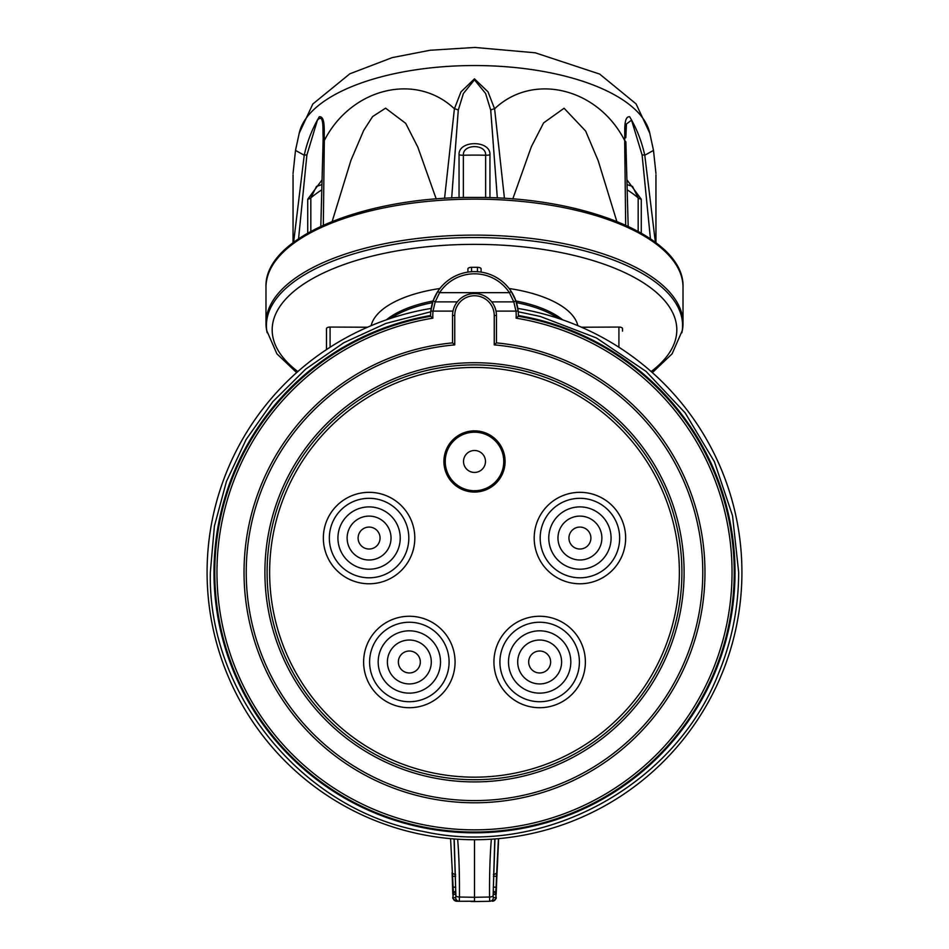 <?xml version="1.0" encoding="UTF-8"?>
<svg xmlns="http://www.w3.org/2000/svg" width="949" height="949" viewBox="0 0 949 949"><rect width="100%" height="100%" fill="white"/><g stroke="black" fill="none" stroke-linecap="round" stroke-linejoin="round"><path stroke-width="1.42" d="M443.907 461.463A30.593 30.593 0 0 0 474.5 492.057A30.593 30.593 0 0 0 505.093 461.463A30.593 30.593 0 0 0 474.5 430.87A30.593 30.593 0 0 0 443.907 461.463M503.765 461.463A29.265 29.265 0 0 1 474.5 490.728A29.265 29.265 0 0 1 445.235 461.463A29.265 29.265 0 0 1 474.5 432.198A29.265 29.265 0 0 1 503.765 461.463A29.265 29.265 0 0 1 474.5 490.728A29.265 29.265 0 0 1 445.235 461.463A29.265 29.265 0 0 1 474.5 432.198A29.265 29.265 0 0 1 503.765 461.463M474.5 367.441A204.865 204.865 0 0 1 679.365 572.306A204.865 204.865 0 0 1 474.5 777.172A204.865 204.865 0 0 1 269.635 572.306A204.865 204.865 0 0 1 474.5 367.441M369.078 492.329A45.73 45.73 0 0 0 323.348 538.059A45.73 45.73 0 0 0 369.078 583.777A45.73 45.73 0 0 0 414.808 538.059A45.73 45.73 0 0 0 369.078 492.329M409.351 616.257A45.73 45.73 0 0 0 363.621 661.987A45.73 45.73 0 0 0 409.351 707.717A45.73 45.73 0 0 0 455.069 661.987A45.73 45.73 0 0 0 409.351 616.257M539.649 616.257A45.73 45.73 0 0 0 493.931 661.987A45.73 45.73 0 0 0 539.649 707.717A45.73 45.73 0 0 0 585.379 661.987A45.73 45.73 0 0 0 539.649 616.257M579.922 492.329A45.73 45.73 0 0 0 534.192 538.059A45.73 45.73 0 0 0 579.922 583.777A45.73 45.73 0 0 0 625.652 538.059A45.73 45.73 0 0 0 579.922 492.329M496.446 342.886A230.465 230.465 0 0 1 704.704 583.291A230.465 230.465 0 0 1 474.5 802.783A230.465 230.465 0 0 1 244.296 583.291A230.465 230.465 0 0 1 452.554 342.886L452.554 315.495A21.946 21.946 0 0 1 474.5 293.549A21.946 21.946 0 0 1 496.446 315.495L496.446 342.886L494.251 344.89L494.251 315.495A19.751 19.751 0 0 0 474.5 295.744A19.751 19.751 0 0 0 454.749 315.495L454.749 344.89A228.27 228.27 0 0 0 246.443 582.2A228.27 228.27 0 0 0 474.5 800.588A228.27 228.27 0 0 0 702.557 582.2A228.27 228.27 0 0 0 494.251 344.89M474.5 271.604A43.903 43.903 0 0 1 518.178 311.106L515.971 311.106L518.178 311.106A43.903 43.903 0 0 1 518.391 316.302A259.741 259.741 0 0 1 733.304 594.335A259.741 259.741 0 0 1 474.5 832.048A259.741 259.741 0 0 1 215.696 594.335A259.741 259.741 0 0 1 430.609 316.302A43.903 43.903 0 0 1 430.822 311.106L433.135 300.797L437.774 291.45A43.903 43.903 0 0 0 430.609 316.302L432.886 318.152L430.609 316.302A43.903 43.903 0 0 1 511.226 291.45L515.865 300.797L518.178 311.106A43.903 43.903 0 0 0 511.226 291.45L509.388 292.66A41.709 41.709 0 0 0 439.612 292.66L435.2 301.889L433.029 311.106L452.993 311.106M518.178 311.106A43.903 43.903 0 0 1 518.391 316.302L516.114 318.152A41.709 41.709 0 0 0 515.971 311.106L513.8 301.889L509.388 292.66L439.612 292.66L437.774 291.45A43.903 43.903 0 0 1 438.331 290.619M517.822 308.425A267.416 267.416 0 0 1 741.916 572.306A267.416 267.416 0 0 1 474.5 839.723A267.416 267.416 0 0 1 207.084 572.306A267.416 267.416 0 0 1 431.178 308.425M326.492 349.588L326.492 328.615A3.654 1.542 -0 0 1 330.086 327.061L330.086 347.239M367.5 327.227L330.086 327.061M371.332 325.59L371.225 325.377A103.821 43.879 -0 0 1 439.873 288.508M467.916 272.102L467.916 268.864A3.654 1.542 -0 0 1 471.57 267.321L471.57 271.699M477.43 271.699L477.43 267.321L471.57 267.321M477.43 267.321A3.654 1.542 -0 0 1 481.084 268.864L481.084 272.102L481.084 268.864M509.127 288.508A103.821 43.879 -0 0 1 577.775 325.377L577.668 325.59M618.914 347.239L618.914 327.061L581.5 327.227M618.914 327.061A3.654 1.542 -0 0 1 622.508 328.615L622.508 331.142M652.366 372.625L672.106 353.823L682.319 330.489A208.519 88.127 180 0 0 683.019 323.241L683.019 287.262A208.519 88.127 180 0 0 474.5 199.136A208.519 88.127 180 0 0 265.981 287.262L265.981 323.241A208.519 88.127 180 0 0 266.681 330.489L276.894 353.823L296.634 372.625M683.019 323.241A208.519 88.127 180 0 0 474.5 235.115A208.519 88.127 180 0 0 265.981 323.241M299.22 133.192L312.838 103.987L349.861 73.797L392.245 57.604L430.158 50.25L474.915 47.45L535.26 52.8L599.649 74.069L636.091 103.904L649.78 133.192A176.004 74.378 -0 0 0 474.5 65.54A176.004 74.378 -0 0 0 299.22 133.192L295.507 150.405L304.226 155.233C307.393 141.116 312.435 128.281 319.339 116.727C325.637 116.181 323.917 131.365 324.321 140.523C351.047 88.198 415.733 72.053 454.405 108.791L460.989 91.851L474.464 78.862L488 91.828L494.595 108.791C532.982 72.338 597.751 87.794 624.679 140.523C625.083 131.342 623.363 116.312 629.626 116.703C636.542 128.222 641.595 141.069 644.774 155.233L653.493 150.405L655.949 173.501M650.433 238.757L642.105 155.019A5.848 1.684 -15.8 0 1 644.774 155.233L655.379 242.268M655.949 242.695L655.949 174.806L655.949 242.695M497.323 197.973L490.728 110.155A5.848 3.227 -16.8 0 1 494.595 108.791L504.441 198.365M616.814 221.402L598.214 160.784L585.64 131.045L564.074 108.245L543.587 122.907L531.298 146.846L512.78 198.958M625.676 225.162L624.679 140.523A5.848 3.903 178.6 0 1 625.889 142.825L625.854 141.745M436.22 198.958L417.88 147.249L405.709 123.358L385.591 108.174L372.589 116.585L363.669 130.476L350.964 160.286L332.186 221.402M444.559 198.365L454.405 108.791A5.848 3.227 -163.2 0 1 458.272 110.155L451.677 197.973M323.182 137.724L323.123 143.133A5.848 3.903 1.4 0 1 323.111 142.825A5.848 3.903 1.4 0 1 324.321 140.523L323.324 225.162M293.051 242.695L293.051 174.806L293.051 242.695M293.621 242.268L304.226 155.233A5.848 1.684 -164.2 0 1 306.895 155.019L298.567 238.757M490.728 110.155L485.591 93.477L474.453 79.823L463.385 93.512L458.272 110.155M459.055 197.689L459.055 154.782C458.237 139.977 490.74 139.93 489.945 154.782L489.945 197.689M642.105 155.019L631.559 120.143L626.423 123.987L625.818 137.724M627.218 180.227L641.275 199.243L641.275 233.063M625.877 143.133A5.848 3.903 178.6 0 0 625.889 142.825L628.179 226.313M320.821 226.313L323.182 137.486C322.553 130.808 324.416 112.409 317.405 120.215L306.895 155.019M307.725 233.074L307.725 199.243L321.782 180.227M638.179 231.342L638.179 197.89L632.52 186.407L627.36 184.711M321.64 184.711L316.492 186.395L310.821 197.89L310.821 231.342M485.639 197.57L485.639 155.245C486.505 143.774 462.531 143.726 463.361 155.245L463.361 197.57M493.278 890.352L494.963 838.94L493.29 890.257A3.654 1.613 179.7 0 1 493.278 890.352L493.575 894.421A3.654 3.654 91 0 0 493.385 893.234L493.29 890.257A3.654 1.613 179.7 0 0 493.278 890.162M493.29 891.064A3.654 3.654 91 0 1 495.473 894.456L493.575 894.421M493.278 887.125L496.113 887.196L495.473 894.456M493.35 876.176L496.517 876.33L496.113 887.196M498.427 838.655L496.517 876.33M494.773 838.952L493.136 895.548L493.302 897.647L495.912 897.612L498.64 838.631L496.896 872.558A3.654 1.827 0.7 0 1 496.885 872.712M495.912 897.612A3.654 3.654 89 0 1 492.317 901.242C499.091 897.41 494.726 898.312 496.208 893.97L496.896 872.558M493.302 897.647A3.654 3.654 89 0 1 489.708 901.289L489.554 897.03C489.399 874.373 490.004 855.108 491.357 839.26M489.708 901.289L474.5 901.55L474.5 897.291L489.554 897.03A3.654 1.53 179.2 0 0 493.136 895.548M457.643 839.26C459.008 855.132 459.601 874.385 459.446 897.03L474.5 897.291L474.5 839.723M455.698 897.647L455.864 895.548A3.654 1.53 0.8 0 0 459.446 897.03L459.292 901.289L456.683 901.242A3.654 3.654 91 0 1 453.088 897.612L455.698 897.647A3.654 3.654 91 0 0 459.292 901.289L474.5 901.23M455.864 895.548L454.227 838.952M452.115 872.712A3.654 1.827 179.3 0 1 452.104 872.558L453.088 897.612M470.941 901.491L474.5 901.55M455.722 890.352A3.654 1.613 -179.7 0 1 455.71 890.257L454.037 838.94L455.722 890.352L455.425 894.421L453.527 894.456L450.573 838.655M452.483 876.33L455.65 876.176M453.527 894.456A3.654 3.654 -91 0 1 455.71 891.064M455.425 894.421A3.654 3.654 -91 0 1 455.615 893.234L455.71 890.257A3.654 1.613 -179.7 0 1 455.722 890.162M474.5 802.783A230.465 230.465 0 0 1 244.296 583.291A230.465 230.465 0 0 1 452.554 342.886L454.749 344.89M457.288 301.889L435.2 301.889L433.135 300.797M515.865 300.797L513.8 301.889L491.712 301.889M558.558 543.101A21.946 21.946 0 0 0 584.964 559.412A21.946 21.946 0 0 0 601.286 533.006A21.946 21.946 0 0 1 584.964 559.412A21.946 21.946 0 0 1 558.558 543.101A21.946 21.946 0 0 1 574.869 516.695A21.946 21.946 0 0 1 601.286 533.006A21.946 21.946 0 0 1 584.964 559.412A21.946 21.946 0 0 1 558.558 543.101M561.606 661.987A21.946 21.946 0 0 1 539.649 683.932A21.946 21.946 0 0 1 517.703 661.987A21.946 21.946 0 0 1 539.649 640.029A21.946 21.946 0 0 1 561.606 661.987A21.946 21.946 0 0 1 539.649 683.932A21.946 21.946 0 0 1 517.703 661.987M431.297 661.987A21.946 21.946 0 0 1 409.351 683.932A21.946 21.946 0 0 1 387.394 661.987A21.946 21.946 0 0 1 409.351 640.029A21.946 21.946 0 0 1 431.297 661.987A21.946 21.946 0 0 1 409.351 683.932A21.946 21.946 0 0 1 387.394 661.987M347.714 533.006A21.946 21.946 0 0 0 364.036 559.412A21.946 21.946 0 0 0 390.442 543.101A21.946 21.946 0 0 1 364.036 559.412A21.946 21.946 0 0 1 347.714 533.006A21.946 21.946 0 0 1 374.131 516.695A21.946 21.946 0 0 1 390.442 543.101A21.946 21.946 0 0 1 364.036 559.412A21.946 21.946 0 0 1 347.714 533.006M485.473 461.463A10.973 10.973 0 0 1 474.5 472.436A10.973 10.973 0 0 1 463.527 461.463A10.973 10.973 0 0 1 474.5 450.49A10.973 10.973 0 0 1 485.473 461.463M474.5 779.71A207.404 207.404 0 0 0 681.904 572.306A207.404 207.404 0 0 0 474.5 364.902A207.404 207.404 0 0 0 267.096 572.306A207.404 207.404 0 0 0 474.5 779.71M369.078 498.308A39.739 39.739 0 0 1 408.817 538.059A39.739 39.739 0 0 1 369.078 577.799A39.739 39.739 0 0 1 329.339 538.059A39.739 39.739 0 0 1 369.078 498.308M409.351 622.247A39.739 39.739 0 0 1 449.091 661.987A39.739 39.739 0 0 1 409.351 701.726A39.739 39.739 0 0 1 369.6 661.987A39.739 39.739 0 0 1 409.351 622.247M539.649 622.247A39.739 39.739 0 0 1 579.4 661.987A39.739 39.739 0 0 1 539.649 701.726A39.739 39.739 0 0 1 499.909 661.987A39.739 39.739 0 0 1 539.649 622.247M579.922 498.308A39.739 39.739 0 0 1 619.661 538.059A39.739 39.739 0 0 1 579.922 577.799A39.739 39.739 0 0 1 540.183 538.059A39.739 39.739 0 0 1 579.922 498.308M474.5 362.708A209.599 209.599 0 0 1 684.099 572.306A209.599 209.599 0 0 1 474.5 781.905A209.599 209.599 0 0 1 264.901 572.306A209.599 209.599 0 0 1 474.5 362.708M454.749 315.495L452.554 315.495A21.946 21.946 0 0 1 474.5 293.549A21.946 21.946 0 0 1 496.446 315.495L494.251 315.495M496.007 311.106L515.971 311.106M430.822 311.106L433.029 311.106A41.709 41.709 0 0 0 432.886 318.152A257.535 257.535 0 0 0 217.807 593.184A257.535 257.535 0 0 0 474.5 829.853A257.535 257.535 0 0 0 731.193 593.184A257.535 257.535 0 0 0 516.114 318.152M474.5 829.853A257.535 257.535 0 0 1 217.807 593.184A257.535 257.535 0 0 1 432.886 318.152M518.403 315.519A260.512 260.512 0 0 1 735.012 572.306A260.512 260.512 0 0 1 474.5 832.819A260.512 260.512 0 0 1 213.988 572.306A260.512 260.512 0 0 1 430.597 315.519M558.415 318.401A98.767 41.744 180 0 0 516.47 302.624M515.924 300.963A99.111 41.886 0 0 1 562.591 319.813M651.156 371.545A202.315 85.505 180 0 0 676.815 329.872A202.315 85.505 180 0 0 474.5 244.368A202.315 85.505 180 0 0 272.185 329.872A202.315 85.505 180 0 0 297.844 371.545M681.88 332.719A208.08 87.937 180 0 0 682.58 325.495A208.08 87.937 180 0 0 474.5 237.547A208.08 87.937 180 0 0 266.42 325.495A208.08 87.937 180 0 0 267.12 332.719M627.514 190.037A182.908 77.308 180 0 1 638.179 197.89A7.319 3.096 180 0 0 641.275 199.243M321.486 190.037A182.908 77.308 180 0 0 310.821 197.89A7.319 3.096 -0 0 1 307.725 199.243M459.055 154.782A7.319 3.096 -0 0 0 463.361 155.245A182.908 77.308 180 0 1 485.639 155.245A7.319 3.096 180 0 0 489.945 154.782M432.53 302.624A98.767 41.744 180 0 0 390.585 318.401M386.409 319.813A99.111 41.886 0 0 1 433.076 300.963M493.385 874.337A3.654 1.815 0.8 0 0 496.624 872.724M452.376 872.724A3.654 1.815 -0.8 0 0 455.615 874.337M452.887 887.196L455.722 887.125M579.922 569.21A31.151 31.151 0 0 0 611.073 538.059A31.151 31.151 0 0 0 579.922 506.896A31.151 31.151 0 0 0 548.771 538.059A31.151 31.151 0 0 0 579.922 569.21M569.234 540.574A10.973 10.973 0 0 0 582.437 548.736A10.973 10.973 0 0 0 590.598 535.533A10.973 10.973 0 0 0 577.395 527.371A10.973 10.973 0 0 0 569.234 540.574M539.649 693.138A31.151 31.151 0 0 0 570.812 661.987A31.151 31.151 0 0 0 539.649 630.824A31.151 31.151 0 0 0 508.498 661.987A31.151 31.151 0 0 0 539.649 693.138M528.676 661.987A10.973 10.973 0 0 0 539.649 672.96A10.973 10.973 0 0 0 550.634 661.987A10.973 10.973 0 0 0 539.649 651.014A10.973 10.973 0 0 0 528.676 661.987M409.351 693.138A31.151 31.151 0 0 0 440.502 661.987A31.151 31.151 0 0 0 409.351 630.824A31.151 31.151 0 0 0 378.188 661.987A31.151 31.151 0 0 0 409.351 693.138M398.366 661.987A10.973 10.973 0 0 0 409.351 672.96A10.973 10.973 0 0 0 420.324 661.987A10.973 10.973 0 0 0 409.351 651.014A10.973 10.973 0 0 0 398.366 661.987M369.078 569.21A31.151 31.151 0 0 0 400.229 538.059A31.151 31.151 0 0 0 369.078 506.896A31.151 31.151 0 0 0 337.927 538.059A31.151 31.151 0 0 0 369.078 569.21M358.402 535.533A10.973 10.973 0 0 0 366.563 548.736A10.973 10.973 0 0 0 379.766 540.574A10.973 10.973 0 0 0 371.605 527.371A10.973 10.973 0 0 0 358.402 535.533M430.763 311.782L385.935 323.431L343.823 342.719L305.732 369.078L272.826 401.676L246.123 439.517L226.443 481.451L214.391 526.173L210.334 572.306C207.582 694.051 303.277 810.719 422.969 831.395C541.452 858.098 674.502 786.935 718.559 673.399C731.904 641.026 738.607 607.324 738.666 572.306L732.533 515.698L714.407 461.712L685.131 412.862L646.067 371.427L596.28 337.88L540.195 316.432L518.237 311.782M683.019 287.262C685.036 237.725 586.233 196.906 475.983 197.451C364.701 196.206 263.881 237.25 265.981 287.262M649.78 133.192L653.493 150.405M295.507 150.405L293.051 173.501M452.104 872.558L452.792 893.97C454.417 898.513 449.636 896.769 456.683 901.242"/></g></svg>
